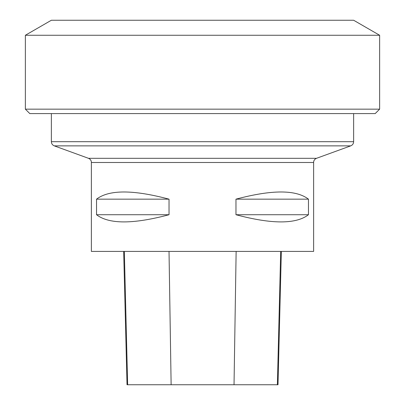<?xml version="1.0" encoding="UTF-8"?>
<svg xmlns="http://www.w3.org/2000/svg" width="405" height="405" viewBox="0 0 405 405"><rect width="100%" height="100%" fill="white"/><g stroke="black" fill="none" stroke-linecap="round" stroke-linejoin="round"><path stroke-width="0.61" d="M91.419 162.496C91.317 160.491 90.34 159.099 88.493 158.315L54.29 145.871C52.442 145.086 51.465 143.694 51.364 141.689L353.636 141.689C353.535 143.694 352.558 145.086 350.71 145.871L54.29 145.871M379.637 109.153L375.192 113.597L29.808 113.597L25.363 109.153L379.637 109.153L379.637 35.265L25.363 35.265L25.363 109.153M379.637 35.265L353.636 20.25L51.364 20.25L25.363 35.265M91.373 162.496L313.627 162.496L313.627 251.399L91.373 251.399L91.373 162.496M308.468 199.164L308.468 214.726C296.03 224.299 271.866 224.299 235.968 214.726L235.968 199.164C271.866 189.591 296.03 189.591 308.468 199.164L235.968 199.164M169.032 199.164L169.032 214.726C133.134 224.299 108.97 224.299 96.532 214.726L96.532 199.164C108.97 189.591 133.134 189.591 169.032 199.164L96.532 199.164M123.672 251.399L127.023 384.75L278.002 384.75L281.348 251.399M169.032 214.726L96.532 214.726M308.468 214.726L235.968 214.726M88.493 158.315L316.507 158.315L350.71 145.871M127.646 384.75L124.335 251.399M171.128 384.75L169.022 251.399M234.029 384.75L236.135 251.399M277.379 384.75L280.69 251.399M353.636 141.689L353.636 113.597M51.364 141.689L51.364 113.597M313.581 162.496C313.683 160.491 314.66 159.099 316.507 158.315"/></g></svg>
